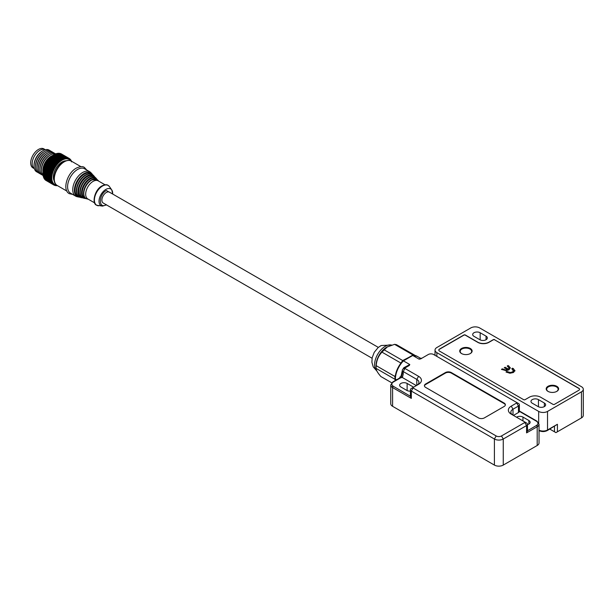 <?xml version="1.0" encoding="UTF-8"?>
<svg xmlns="http://www.w3.org/2000/svg" width="614" height="614" viewBox="0 0 614 614"><rect width="100%" height="100%" fill="white"/><g stroke="black" fill="none" stroke-linecap="round" stroke-linejoin="round"><path stroke-width="0.92" d="M112.454 193.894L106.322 190.509C98.417 194.676 98.417 209.627 106.322 204.662M89.759 171.759L84.594 168.773A14.084 8.135 120 0 0 77.548 169.472A14.084 8.135 120 0 0 67.594 186.725A14.084 8.135 120 0 0 70.51 193.172L75.675 196.15A14.084 8.135 120 0 0 77.026 196.68L78.523 197.017A13.623 7.867 120 0 1 74.386 190.271A13.623 7.867 120 0 1 84.026 173.585A13.623 7.867 120 0 1 91.931 173.793L90.895 172.664A14.084 8.135 120 0 0 89.759 171.759A14.084 8.135 120 0 0 78.907 175.527A14.084 8.135 120 0 0 72.751 189.703A14.084 8.135 120 0 0 75.675 196.15M378.331 347.401L109.453 192.167A6.263 3.615 120 0 0 104.633 193.84A6.263 3.615 120 0 0 101.901 200.141A6.263 3.615 120 0 0 103.19 203.004L372.069 358.238M105.048 184.799L98.263 180.884A10.43 6.025 120 0 0 93.044 181.399A10.43 6.025 120 0 0 85.668 194.177A10.43 6.025 120 0 0 87.825 198.951L94.617 202.873M45.321 149.716A10.952 6.324 120 0 0 36.901 152.756A10.952 6.324 120 0 0 32.174 163.723A10.952 6.324 120 0 1 36.901 152.756A10.952 6.324 120 0 1 45.321 149.716L43.924 148.91A10.952 6.324 120 0 0 35.482 151.842A10.952 6.324 120 0 0 30.7 162.871A10.952 6.324 120 0 0 32.972 167.883L34.369 168.689M32.174 163.723A10.952 6.324 120 0 0 34.361 168.689A10.952 6.324 120 0 1 32.174 163.723M391.732 382.791L380.841 376.505C377.733 372.928 376.144 370.219 376.075 368.385L376.06 365.583A15.028 8.673 -60 0 1 386.69 347.186L394.556 344.331L396.475 344.677L415.164 355.46L412.792 355.352M376.06 367.824L376.198 365.668C376.597 360.288 378.516 355.775 381.969 352.129L387.518 346.703M408.809 357.402L402.707 360.541L384.019 349.75M394.556 344.331L413.245 355.122M402.707 360.541L400.075 364.279M395.416 375.208L394.886 376.459L395.086 379.736M394.886 376.459L376.198 365.668M381.969 352.129L400.658 362.92M376.075 368.385L394.756 379.176M410.413 391.141A4.382 2.533 180 0 1 406.829 390.42L400.927 387.012A4.382 2.533 180 0 1 399.645 385.224A4.382 2.533 180 0 1 402.347 382.883A4.382 2.533 180 0 1 407.128 383.435L407.128 390.573M528.861 424.067L528.861 420.49A4.382 2.533 180 0 1 530.143 422.279A4.382 2.533 180 0 1 528.861 424.067A4.382 2.533 180 0 1 527.487 424.604M513.442 415.425L518.462 412.524A3.131 1.804 0 0 0 519.367 411.349L536.459 421.219A1.044 0.599 120 0 1 536.981 421.166L539.031 424.197L539.031 442.94A6.263 3.615 180 0 1 537.196 445.495L503.257 465.09A6.263 3.615 180 0 1 494.408 465.09L392.592 406.307A6.263 3.615 180 0 1 390.757 403.751L390.757 385.009A6.263 3.615 180 0 0 392.592 387.564L411.326 398.386L411.326 391.057L494.408 439.025L494.408 465.09M411.864 355.99L412.738 355.483L419.101 359.159L420.337 358.215A17.944 10.361 -60 0 1 420.59 358.33M417.059 356.266L412.738 355.483A17.944 10.361 -60 0 1 417.059 356.266L420.682 358.353M404.227 368.408L403.797 367.763L409.791 364.539L403.429 360.863L402.83 361.209L412.738 355.483M413.03 387.526L413.03 386.843L407.128 383.435M413.03 386.843A4.382 2.533 180 0 1 413.56 387.211M503.257 465.09L503.257 439.025A6.263 3.615 180 0 1 494.408 439.025L496.173 435.955L413.099 387.994L413.099 387.48L418.564 384.326A9.809 5.664 0 0 0 418.564 376.321L404.987 368.484L404.987 367.97L409.308 365.476L409.791 364.539M419.101 359.159L420.728 358.883L428.296 354.508A3.753 2.172 180 0 1 433.614 354.508L516.689 402.477L516.689 402.984L511.232 406.138A9.809 5.664 0 0 0 511.224 414.143L524.801 421.987L524.801 422.493L501.492 435.955L503.257 439.025L526.574 425.563L526.574 432.885L537.196 426.753L537.196 445.495M516.551 417.221A4.382 2.533 180 0 1 522.959 417.083L522.959 420.92M528.861 420.49L522.959 417.083M399.691 378.001A17.944 10.361 -60 0 1 399.837 377.272L401.172 375.791L402.3 370.595M451.321 372.568A4.175 2.41 0 0 0 445.419 372.568L425.64 383.988A4.175 2.41 0 0 0 424.42 385.692A4.175 2.41 0 0 0 425.64 387.396L478.467 417.896A4.175 2.41 0 0 0 484.369 417.896L504.148 406.476A4.175 2.41 0 0 0 505.368 404.772A4.175 2.41 0 0 0 504.148 403.068L451.321 372.568L451.321 373.082A4.175 2.41 0 0 0 445.419 373.082L425.64 384.502A4.175 2.41 0 0 0 424.443 385.945M404.987 367.97L403.214 368.991A3.131 1.804 180 0 0 402.3 370.273A3.131 1.804 180 0 0 403.214 371.547L404.987 368.484M413.099 387.48L411.326 388.501A3.131 1.804 180 0 0 410.413 389.783A3.131 1.804 180 0 0 411.326 391.057L413.099 387.994M501.492 435.955A3.753 2.172 180 0 1 496.173 435.955M416.346 385.607L402.393 377.549L403.214 374.164A3.131 1.804 180 0 1 402.3 372.89L401.533 376.474L401.172 375.791M401.533 376.474L402.393 377.549M402.208 377.441L400.328 377.909M401.303 377.426L393.328 382.031C391.333 383.451 391.333 384.871 393.328 386.29L410.413 396.26L410.413 389.783M399.837 377.272A1.673 0.675 -168.1 0 1 400.282 377.664M410.421 396.153L411.326 398.386M539.031 424.197A6.263 3.615 180 0 1 537.196 426.753A1.044 0.599 -120 0 0 536.459 425.479L527.487 430.767L527.487 424.282A3.131 1.804 180 0 1 526.574 425.563L524.801 422.493M527.487 430.66L526.574 432.885M524.801 421.987L526.574 423.008A3.131 1.804 180 0 1 527.487 424.282M519.367 411.349L519.375 404.772A3.131 1.804 180 0 1 518.462 406.054L512.997 409.208A7.307 4.214 0 0 0 510.856 412.186A7.307 4.214 0 0 0 512.982 415.156M516.689 402.477L518.462 403.498A3.131 1.804 180 0 1 519.375 404.772M421.91 358.2L420.49 358.292M402.3 372.245L401.886 372.153M505.345 405.033A4.175 2.41 0 0 0 504.148 403.582L451.321 373.082M416.806 385.339A7.307 4.214 0 0 0 418.932 382.368A7.307 4.214 0 0 0 416.791 379.391L403.214 371.547L403.214 374.164M54.232 180.946A12.311 7.107 -60 0 1 53.349 177.055A12.311 7.107 -60 0 1 65.867 160.791M37.393 172.15A12.518 7.23 -60 0 1 34.023 166.064L34.023 165.212A11.474 6.624 -60 0 1 42.136 151.159L42.873 150.729A12.518 7.23 -60 0 1 49.826 150.614M34.023 166.064A12.518 7.23 -60 0 1 42.873 150.729L42.136 151.159M38.874 173.002A12.518 7.23 -60 0 1 35.497 166.916L35.497 166.064A11.474 6.624 -60 0 1 43.609 152.011L44.346 151.581A12.518 7.23 -60 0 1 51.307 151.466M56.803 185.228A14.506 8.373 -60 0 1 52.167 174.591A14.506 8.373 -60 0 1 62.06 160.185A14.506 8.373 -60 0 1 70.863 160.876M42.949 173.125A14.506 8.373 120 0 1 42.949 172.833A14.506 8.373 120 0 1 53.203 155.073L54.216 154.498L61.891 158.926L62.052 160.024L53.502 154.905A15.335 8.857 120 0 0 53.249 155.066L60.916 159.494A15.335 8.857 -60 0 1 61.177 159.333M60.916 159.494L61.124 160.599L52.535 155.542A15.335 8.857 120 0 0 52.274 155.733L59.949 160.162A15.335 8.857 -60 0 1 60.21 159.978M59.949 160.162L60.203 161.267L51.499 156.24L52.274 155.733M46.257 162.603L53.925 167.039L54.562 167.975L53.433 167.914L45.758 163.485L46.257 162.603A15.335 8.857 -60 0 1 46.441 162.288L46.986 161.444A15.335 8.857 -60 0 1 47.186 161.137L47.769 160.323A15.335 8.857 -60 0 1 47.984 160.031L48.598 159.256A15.335 8.857 -60 0 1 48.828 158.988L49.473 158.258A15.335 8.857 -60 0 1 49.711 158.005L50.386 157.338A15.335 8.857 -60 0 1 50.632 157.1L51.323 156.493L58.998 160.922A15.335 8.857 -60 0 1 59.243 160.707M58.998 160.922L59.297 162.019L50.632 157.1M50.386 157.338L58.061 161.766A15.335 8.857 -60 0 1 58.307 161.536M58.061 161.766L58.414 162.848L57.386 162.441L49.711 158.005M49.473 158.258L57.148 162.695A15.335 8.857 -60 0 1 57.386 162.441M57.148 162.695L57.562 163.761L56.503 163.416A15.335 8.857 120 0 0 56.273 163.692L56.741 164.736L55.659 164.468L47.984 160.031M47.769 160.323L55.444 164.752A15.335 8.857 -60 0 1 55.659 164.468M55.444 164.752L55.966 165.765L54.861 165.565L47.186 161.137M46.986 161.444L54.654 165.872A15.335 8.857 -60 0 1 54.861 165.565M54.654 165.872L55.237 166.847L54.116 166.724L46.441 162.288M53.257 168.236L53.948 169.126L52.812 169.142L45.137 164.706L45.244 164.099L45.589 163.808L53.257 168.236A15.335 8.857 -60 0 1 53.433 167.914M52.658 169.464L53.395 170.308L52.259 170.385L44.584 165.957L44.692 165.281L52.658 169.464A15.335 8.857 -60 0 1 52.812 169.142M52.129 170.715L52.919 171.498L51.783 171.636L44.108 167.208L44.216 166.471L52.129 170.715A15.335 8.857 -60 0 1 52.259 170.385M51.668 171.974L52.512 172.695L51.384 172.895L43.709 168.466L43.801 167.668L51.668 171.974A15.335 8.857 -60 0 1 51.783 171.636M51.292 173.225L52.182 173.885L51.069 174.138L43.394 169.71L43.471 168.858L51.292 173.225A15.335 8.857 -60 0 1 51.384 172.895M50.993 174.468L51.929 175.059L50.832 175.366L43.157 170.938L43.218 170.032L50.993 174.468A15.335 8.857 -60 0 1 51.069 174.138M50.785 175.688L51.753 176.21L50.686 176.563L43.011 172.135L43.049 171.183L50.785 175.688A15.335 8.857 -60 0 1 50.832 175.366M50.663 176.87L51.668 177.331L50.624 177.715L42.949 173.286L42.965 172.304L50.663 176.87A15.335 8.857 -60 0 1 50.686 176.563M42.949 173.286A15.335 8.857 120 0 0 42.949 173.516A15.335 8.857 120 0 0 42.949 173.585L50.624 178.014A15.335 8.857 -60 0 1 50.624 177.945A15.335 8.857 -60 0 1 50.624 177.715M50.624 178.014L51.66 178.405L50.647 178.827L42.972 174.399A15.335 8.857 120 0 0 42.995 174.683L50.67 179.111A15.335 8.857 -60 0 1 50.647 178.827M50.67 179.111L51.737 179.426L50.762 179.879L43.087 175.45A15.335 8.857 120 0 0 43.133 175.719L50.809 180.148A15.335 8.857 -60 0 1 50.762 179.879M50.809 180.148L51.898 180.386L50.962 180.861L43.287 176.433A15.335 8.857 120 0 0 43.356 176.678L51.031 181.115A15.335 8.857 -60 0 1 50.962 180.861M51.031 181.115L52.136 181.283L51.246 181.775L43.571 177.346A15.335 8.857 120 0 0 43.663 177.569L51.33 182.005A15.335 8.857 -60 0 1 51.246 181.775M51.33 182.005L52.459 182.105L51.607 182.604L43.939 178.175A15.335 8.857 120 0 0 44.047 178.382L51.722 182.811A15.335 8.857 -60 0 1 51.607 182.604M51.722 182.811L52.858 182.842L52.052 183.348L44.385 178.912A15.335 8.857 120 0 0 44.515 179.096L52.19 183.525A15.335 8.857 -60 0 1 52.052 183.348M52.19 183.525L53.326 183.486L52.574 183.993L44.906 179.564A15.335 8.857 120 0 0 45.052 179.718L52.727 184.146A15.335 8.857 -60 0 1 52.574 183.993M52.727 184.146L53.863 184.047L53.172 184.545L45.497 180.109A15.335 8.857 120 0 0 45.666 180.24L53.341 184.668A15.335 8.857 -60 0 1 53.172 184.545M53.341 184.668L54.469 184.507L53.832 184.991L46.142 180.516M57.401 185.605L57.255 185.658A15.335 8.857 -60 0 1 57.025 185.674L56.381 185.681A15.335 8.857 -60 0 1 56.15 185.674L56.626 185.274L55.544 185.597A15.335 8.857 -60 0 1 55.329 185.558L55.859 185.129L54.753 185.397A15.335 8.857 -60 0 1 54.546 185.328L55.137 184.868L54.017 185.09A15.335 8.857 -60 0 1 53.832 184.991M35.497 166.916A12.518 7.23 -60 0 1 44.346 151.581M40.347 173.854A12.518 7.23 -60 0 1 36.97 167.768L36.97 166.916A11.474 6.624 -60 0 1 45.091 152.863L45.827 152.433A12.518 7.23 -60 0 1 52.781 152.318M36.97 167.768A12.518 7.23 -60 0 1 45.827 152.433L45.091 152.863M41.821 174.706A12.518 7.23 -60 0 1 38.444 168.62L38.444 167.768A11.474 6.624 -60 0 1 46.564 153.715L47.301 153.285A12.518 7.23 -60 0 1 54.255 153.17M38.444 168.62A12.518 7.23 -60 0 1 47.301 153.285L46.564 153.715M43.095 175.481A12.518 7.23 -60 0 1 39.925 169.472L39.925 168.62A11.474 6.624 -60 0 1 48.038 154.567L48.775 154.137A12.518 7.23 -60 0 1 55.621 153.922M39.925 169.472A12.518 7.23 -60 0 1 48.775 154.137L48.038 154.567M43.08 175.351A12.518 7.23 -60 0 1 41.399 170.324L41.399 169.472A11.474 6.624 -60 0 1 49.511 155.419L50.248 154.989A12.518 7.23 -60 0 1 55.429 153.93M41.399 170.324A12.518 7.23 -60 0 1 50.248 154.989L49.511 155.419M42.988 171.805A11.474 6.624 -60 0 1 50.993 156.271A11.474 6.624 -60 0 1 52.328 155.626M50.747 156.839A10.952 6.324 120 0 0 43.249 169.825M44.385 178.912L44.147 177.814M43.939 178.175L43.755 177.078M43.571 177.346L43.433 176.256M43.287 176.433L43.195 175.358M43.087 175.45L43.034 174.399M42.972 174.399L42.957 173.378M52.535 155.542L53.249 155.066M71.508 161.866L71.324 160.768A15.335 8.857 -60 0 0 71.209 160.561L71.109 161.129L70.879 160.031A15.335 8.857 -60 0 0 70.748 159.847L70.641 160.484L70.357 159.379A15.335 8.857 -60 0 0 70.203 159.226L70.096 159.924L69.766 158.834A15.335 8.857 -60 0 0 69.597 158.704L69.497 159.463L69.106 158.389L61.431 153.953A15.335 8.857 120 0 0 61.246 153.853L68.921 158.282A15.335 8.857 -60 0 1 69.106 158.389M68.921 158.282L68.829 159.103L68.384 158.044L60.709 153.615A15.335 8.857 120 0 0 60.51 153.546L68.185 157.975A15.335 8.857 -60 0 1 68.384 158.044M68.185 157.975L68.108 158.842L67.609 157.821L59.934 153.385A15.335 8.857 120 0 0 59.719 153.346L67.394 157.775A15.335 8.857 -60 0 1 67.609 157.821M67.394 157.775L67.34 158.696L66.78 157.698L59.105 153.27A15.335 8.857 120 0 0 58.883 153.262L66.55 157.691A15.335 8.857 -60 0 1 66.78 157.698M66.55 157.691L66.527 158.65L65.913 157.698L58.238 153.27A15.335 8.857 120 0 0 58 153.285L65.675 157.714A15.335 8.857 -60 0 1 65.913 157.698M65.675 157.714L65.675 158.711L65.007 157.806L57.332 153.377A15.335 8.857 120 0 0 57.087 153.423L64.762 157.852A15.335 8.857 -60 0 1 65.007 157.806M64.762 157.852L64.792 158.888L56.396 153.592A15.335 8.857 120 0 0 56.15 153.669L63.818 158.105A15.335 8.857 -60 0 1 64.071 158.028M63.818 158.105L63.894 159.164L55.444 153.922A15.335 8.857 120 0 0 55.191 154.03L62.866 158.458A15.335 8.857 -60 0 1 63.119 158.358M62.866 158.458L62.973 159.54L54.477 154.36A15.335 8.857 120 0 0 54.216 154.498M48.598 159.256L56.273 163.692M56.503 163.416L48.828 158.988M56.741 164.736L48.038 159.709M48.851 158.734L57.562 163.761M55.966 165.765L47.263 160.738M49.711 157.829L58.414 162.848M55.237 166.847L46.534 161.82M50.594 156.992L59.297 162.019M54.562 167.975L45.858 162.948M54.27 154.513L55.191 154.03M55.183 154.137L56.15 153.669M56.089 153.861L57.087 153.423M56.972 153.692L58 153.285M57.816 153.623L58.883 153.262M53.948 169.126L45.244 164.099M53.395 170.308L44.692 165.281M52.919 171.498L44.216 166.471M52.512 172.695L43.801 167.668M52.182 173.885L43.471 168.858M51.929 175.059L43.218 170.032M69.121 158.427L69.597 158.704M69.812 159.003L70.203 159.226M54.546 185.328L54.109 185.067M556.791 386.306A6.209 3.584 180 0 1 556.791 391.379A6.209 3.584 180 0 1 548.01 391.379L548.01 391.379A6.209 3.584 180 0 1 548.01 386.306A6.209 3.584 180 0 1 556.791 386.306M470.316 348.483A6.209 3.584 180 0 1 470.316 353.549A6.209 3.584 180 0 1 461.536 353.549L461.536 353.549A6.209 3.584 180 0 1 461.536 348.483A6.209 3.584 180 0 1 470.316 348.483M513.603 371.217L511.784 368.669L512.659 368.162L514.931 370.58L513.457 372.498L509.935 373.235L506.02 372L506.895 371.493L510.28 372.529L512.552 371.907L513.657 370.472L512.552 372.337L510.28 372.959L506.389 372.207M578.956 388.501L494.7 339.857L578.81 388.248A2.502 1.443 180 0 1 579.547 389.268A2.502 1.443 180 0 1 578.81 390.289L554.465 404.35A1.044 0.599 180 0 1 552.984 404.35L540.589 397.189A7.928 4.582 0 0 0 529.375 397.189L525.1 399.66A1.044 0.599 180 0 1 523.619 399.66L439.517 351.101A2.502 1.443 180 0 1 438.78 350.08A2.502 1.443 180 0 1 439.517 349.059L463.862 334.998A1.044 0.599 180 0 1 465.335 334.998L477.73 342.159A7.928 4.582 0 0 0 488.944 342.159L493.226 339.688A1.044 0.599 180 0 1 494.7 339.688M463.862 334.998L463.862 335.175A1.044 0.599 180 0 1 465.335 335.175L477.807 342.374A7.828 4.521 180 0 0 488.874 342.374L493.226 339.857A1.044 0.599 180 0 1 494.7 339.857M463.862 335.175L439.363 349.312M508.093 365.53L510.311 367.794L508.991 369.828L506.166 370.664L501.454 369.359L502.329 368.853L505.483 369.935L507.463 369.597L504.247 367.748L505.122 367.241L508.338 369.098L509.129 367.97L507.218 366.028L508.093 365.53L510.326 368.047M509.129 368.392L509.136 367.87L508.338 369.098M513.534 368.669L513.534 369.098L512.153 368.884M512.659 368.162L512.659 368.592M512.552 371.907L512.552 372.337M510.28 372.529L510.28 372.959M507.586 371.892L507.586 372.322M506.895 371.493L506.895 371.915M513.534 369.098L514.931 371.002M508.891 366.412L508.891 365.99M508.093 365.952L507.586 366.243M505.122 367.241L508.338 369.521M504.616 367.955L505.122 367.663M507.463 369.597L507.463 370.027L505.483 370.357L505.483 369.935M503.043 369.267L503.043 369.697L505.483 370.357M502.329 368.853L503.043 369.697M501.822 369.574L502.329 369.283M548.179 391.471A5.741 3.316 180 0 1 548.425 386.835A5.741 3.316 180 0 1 556.453 386.881A5.741 3.316 180 0 1 556.614 391.471M538.455 399.622L544.357 403.03A4.382 2.533 180 0 1 545.639 404.818A4.382 2.533 180 0 1 542.937 407.151A4.382 2.533 180 0 1 538.156 406.606L532.254 403.198A4.382 2.533 180 0 1 530.972 401.41A4.382 2.533 180 0 1 533.673 399.069A4.382 2.533 180 0 1 538.455 399.622L538.455 406.76M581.466 386.713L479.649 327.93A6.263 3.615 0 0 0 470.8 327.93L436.861 347.524A6.263 3.615 0 0 0 435.027 350.08A6.263 3.615 0 0 0 436.861 352.636L538.678 411.418A6.263 3.615 0 0 0 547.527 411.418L581.466 391.824A6.263 3.615 0 0 0 583.3 389.268A6.263 3.615 0 0 0 581.466 386.713M480.163 332.742L486.065 336.15A4.382 2.533 180 0 1 487.355 337.938A4.382 2.533 180 0 1 484.646 340.279A4.382 2.533 180 0 1 479.872 339.726L473.97 336.318A4.382 2.533 180 0 1 472.688 334.53A4.382 2.533 180 0 1 475.389 332.197A4.382 2.533 180 0 1 480.163 332.742L480.163 339.887M581.466 391.824L581.466 417.896A6.263 3.615 0 0 0 583.3 415.34L583.3 389.268M581.466 417.896L557.412 431.78L557.412 424.282L547.527 429.992L547.527 411.418M539.031 430.184A6.263 3.615 0 0 0 547.527 429.992A1.251 0.721 60 0 1 547.266 430.567L557.412 424.282M554.465 426.408L554.465 431.78L555.939 432.632L557.412 431.78M554.465 431.78L549.814 429.094M461.713 353.649A5.741 3.316 180 0 1 461.951 349.013A5.741 3.316 180 0 1 469.986 349.059A5.741 3.316 180 0 1 470.147 353.649M112.669 193.372A9.647 5.572 120 0 0 111.786 190.002A9.647 5.572 120 0 0 105.846 189.434A9.647 5.572 120 0 0 99.031 201.246A9.647 5.572 120 0 0 102.492 206.104L96.605 205.222C91.555 203.633 94.594 189.542 102.024 185.881C104.702 184.568 106.713 184.384 108.079 185.344L109.538 186.717A11.436 6.6 120 0 0 102.5 186.034A11.436 6.6 120 0 0 94.41 200.041A11.436 6.6 120 0 0 98.516 205.805M91.11 180.025A10.753 6.209 120 0 0 89.222 181.391L91.141 180.002L96.943 179.495L97.918 180.278A10.96 6.324 120 0 0 91.563 180.117A10.96 6.324 120 0 0 84.164 190.655A10.96 6.324 120 0 0 87.134 198.959L88.293 199.22M85.561 198.238A11.113 6.416 -60 0 1 82.583 189.795A11.113 6.416 -60 0 1 90.074 179.127A11.113 6.416 -60 0 1 96.505 179.273M89.222 181.391A10.753 6.209 120 0 0 83.75 190.877A10.753 6.209 120 0 0 84.348 196.718M97.135 179.61L96.482 178.72A11.597 6.7 120 0 0 89.751 178.544A11.597 6.7 120 0 0 81.923 189.703A11.597 6.7 120 0 0 85.07 198.491L83.865 198.222A11.973 6.915 120 0 1 80.618 189.15A11.973 6.915 120 0 1 88.7 177.63A11.973 6.915 120 0 1 95.646 177.814L94.587 176.962C92.775 175.988 90.672 176.18 88.278 177.523L86.183 179.035A11.758 6.792 120 0 0 80.188 189.419A11.758 6.792 120 0 0 80.841 195.789M82.215 197.485A12.127 7 -60 0 1 79.052 188.229A12.127 7 -60 0 1 87.211 176.648A12.127 7 -60 0 1 94.18 176.755M88.247 177.546A11.758 6.792 120 0 0 86.183 179.035M94.863 177.139L94.211 176.256A12.61 7.284 120 0 0 86.889 176.064A12.61 7.284 120 0 0 78.377 188.191A12.61 7.284 120 0 0 81.792 197.754L80.595 197.485A12.986 7.498 120 0 1 77.072 187.638A12.986 7.498 120 0 1 85.837 175.151A12.986 7.498 120 0 1 93.374 175.351L92.23 174.43C90.273 173.386 88.002 173.585 85.415 175.044L83.143 176.686A12.771 7.376 120 0 0 76.635 187.961A12.771 7.376 120 0 0 77.333 194.868M78.868 196.726A13.14 7.583 -60 0 1 75.514 186.671A13.14 7.583 -60 0 1 84.348 174.169A13.14 7.583 -60 0 1 91.854 174.238M89.475 173.839A12.771 7.376 120 0 0 85.384 175.067A12.771 7.376 120 0 0 83.143 176.686M92.576 174.66A13.623 7.867 120 0 0 91.931 173.793L92.591 174.668M57.225 185.505C50.271 181.637 55.544 166.194 63.749 161.751C67.225 160.108 69.743 159.893 71.316 161.106A14.084 8.135 120 0 0 64.27 161.804A14.084 8.135 120 0 0 54.308 179.058A14.084 8.135 120 0 0 57.225 185.505L66.834 191.054M92.031 176.41A11.758 6.792 120 0 0 88.309 177.507M94.587 178.989A10.753 6.209 120 0 0 91.171 179.986M376.889 371.025A15.028 8.673 -60 0 1 375.645 358.783A15.028 8.673 -60 0 1 385.208 346.334A15.028 8.673 -60 0 1 385.792 346.012A15.028 8.673 -60 0 1 391.463 345.068M395.393 380.48L395.393 379.13A1.044 0.599 180 0 1 395.086 378.708L395.086 380.657M396.567 379.805L395.393 379.13A17.944 10.361 -60 0 1 403.429 360.863M392.592 385.753L392.592 387.564A1.044 0.599 -60 0 1 393.328 386.29M392.592 406.307L392.592 387.564M537.196 426.753L537.196 424.942M402.961 369.16A17.944 10.361 -60 0 1 403.797 367.763M400.543 377.51L392.806 381.977A1.044 0.599 60 0 1 393.328 382.031M536.459 421.219C538.447 422.639 538.447 424.059 536.459 425.479M516.689 402.984L518.462 406.054L518.462 412.524M425.64 384.502L425.64 383.988M445.419 372.568L445.419 373.082M504.148 403.068L504.148 403.582M418.564 376.321L416.791 379.391L416.791 385.354M511.232 406.138L512.997 409.208L512.997 415.171M544.357 406.606L544.357 403.03M538.678 411.418L538.678 422.816M436.861 356.381L436.861 352.636M486.065 339.726L486.065 336.15M102.492 206.104L106.491 204.907M112.753 194.07L111.786 190.002L109.538 186.717M72.705 194.438L69.252 193.648C61.953 189.941 67.271 172.902 76.29 168.144C80.096 166.379 82.79 166.148 84.379 167.445L86.789 170.04M83.75 190.877C83.097 194.569 83.834 197.109 85.96 198.506L87.134 198.959M80.188 189.419C79.482 193.433 80.28 196.204 82.591 197.731L83.865 198.222M76.635 187.961C75.867 192.312 76.727 195.306 79.229 196.956L80.595 197.485M71.316 161.106L80.918 166.655M98.724 181.153L97.918 180.278M86.167 198.614L85.07 198.491M96.482 178.72L95.646 177.814M82.89 197.885L81.792 197.754M94.211 176.256L93.374 175.351M79.613 197.155L78.523 197.017M391.617 345.03L381.14 345.528L378.124 347.578L374.225 352.336L372.153 357.816L371.9 362.229L373.212 366.857L376.942 371.132M402.899 360.825C397.949 366.266 395.347 372.222 395.086 378.708M412.178 355.46L402.945 360.786M392.806 381.977L390.757 385.009M536.981 421.166L519.375 410.996M402.3 372.89L402.3 370.273M42.949 172.833L42.949 173.516M435.027 355.329L435.027 350.08M547.266 430.567C544.488 431.911 541.709 431.911 538.931 430.567"/></g></svg>
